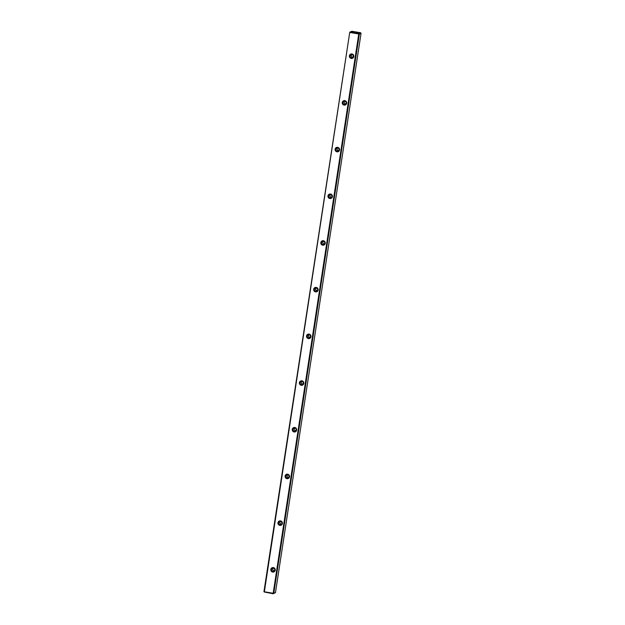 <?xml version="1.0" encoding="UTF-8"?>
<svg xmlns="http://www.w3.org/2000/svg" width="625" height="625" viewBox="0 0 625 625"><rect width="100%" height="100%" fill="white"/><g stroke="black" fill="none" stroke-linecap="round" stroke-linejoin="round"><path stroke-width="0.94" d="M264.359 591.773L263.945 591.648L349.773 32.156L264.359 591.773L273.172 593.273L358.758 33.977L349.945 32.477M275.469 592.648L361.055 33.352L359.359 34.031L273.773 593.32L275.469 592.648L273.188 593.75L264.109 591.969M355.344 32.547L357.742 32.727L355.344 32.547M352.578 31.922L350.117 31.922L358.93 33.43L360.625 32.75L351.812 31.25L350.922 31.773M352.602 31.805L351.352 31.43M272.68 572.062A2.281 2.234 68.3 0 1 271.273 568.375A2.281 2.234 68.3 0 1 275.109 569.023A2.281 2.234 68.3 0 1 272.68 572.062M279.82 525.367A2.281 2.234 68.3 0 1 278.422 521.68A2.281 2.234 68.3 0 1 282.258 522.336A2.281 2.234 68.3 0 1 279.82 525.367M286.969 478.672A2.281 2.234 68.3 0 1 285.562 474.984A2.281 2.234 68.3 0 1 289.398 475.641A2.281 2.234 68.3 0 1 286.969 478.672M294.117 431.977A2.281 2.234 68.3 0 1 292.711 428.289A2.281 2.234 68.3 0 1 296.547 428.945A2.281 2.234 68.3 0 1 294.117 431.977M301.258 385.289A2.281 2.234 68.3 0 1 299.852 381.602A2.281 2.234 68.3 0 1 303.688 382.25A2.281 2.234 68.3 0 1 301.258 385.289M308.406 338.594A2.281 2.234 68.3 0 1 307 334.906A2.281 2.234 68.3 0 1 310.836 335.555A2.281 2.234 68.3 0 1 308.406 338.594M315.547 291.898A2.281 2.234 68.3 0 1 314.148 288.211A2.281 2.234 68.3 0 1 317.984 288.867A2.281 2.234 68.3 0 1 315.547 291.898M322.695 245.203A2.281 2.234 68.3 0 1 321.289 241.516A2.281 2.234 68.3 0 1 325.125 242.172A2.281 2.234 68.3 0 1 322.695 245.203M329.836 198.516A2.281 2.234 68.3 0 1 328.438 194.82A2.281 2.234 68.3 0 1 332.273 195.477A2.281 2.234 68.3 0 1 329.836 198.516M336.984 151.82A2.281 2.234 68.3 0 1 335.578 148.133A2.281 2.234 68.3 0 1 339.414 148.781A2.281 2.234 68.3 0 1 336.984 151.82M344.133 105.125A2.281 2.234 68.3 0 1 342.727 101.438A2.281 2.234 68.3 0 1 346.562 102.094A2.281 2.234 68.3 0 1 344.133 105.125M351.273 58.43A2.281 2.234 68.3 0 1 349.867 54.742A2.281 2.234 68.3 0 1 353.703 55.398A2.281 2.234 68.3 0 1 351.273 58.43M359.359 34.031L358.758 33.977M273.172 593.273L273.773 593.32M360.625 32.75L361.055 33.352M351.812 54.539A1.617 1.586 -111.7 0 0 352.898 57.258M351.492 57.727A1.617 1.586 68.3 0 1 351.141 54.641A1.617 1.586 68.3 0 1 353.312 55.977A1.617 1.586 68.3 0 1 351.492 57.727M344.664 101.227A1.617 1.586 -111.7 0 0 345.75 103.953M337.523 147.922A1.617 1.586 -111.7 0 0 338.609 150.648M330.375 194.617A1.617 1.586 -111.7 0 0 331.461 197.336M323.234 241.312A1.617 1.586 -111.7 0 0 324.312 244.031M316.086 288A1.617 1.586 -111.7 0 0 317.172 290.727M308.938 334.695A1.617 1.586 -111.7 0 0 310.023 337.422M301.797 381.391A1.617 1.586 -111.7 0 0 302.883 384.117M294.648 428.086A1.617 1.586 -111.7 0 0 295.734 430.805M287.508 474.781A1.617 1.586 -111.7 0 0 288.594 477.5M280.359 521.469A1.617 1.586 -111.7 0 0 281.445 524.195M273.219 568.164A1.617 1.586 -111.7 0 0 274.297 570.891M344.352 104.422A1.617 1.586 68.3 0 1 343.992 101.336A1.617 1.586 68.3 0 1 346.172 102.672A1.617 1.586 68.3 0 1 344.352 104.422M337.203 151.117A1.617 1.586 68.3 0 1 336.852 148.031A1.617 1.586 68.3 0 1 339.023 149.367A1.617 1.586 68.3 0 1 337.203 151.117M330.062 197.812A1.617 1.586 68.3 0 1 329.703 194.727A1.617 1.586 68.3 0 1 331.875 196.055A1.617 1.586 68.3 0 1 330.062 197.812M322.914 244.508A1.617 1.586 68.3 0 1 322.562 241.414A1.617 1.586 68.3 0 1 324.734 242.75A1.617 1.586 68.3 0 1 322.914 244.508M315.766 291.195A1.617 1.586 68.3 0 1 315.414 288.109A1.617 1.586 68.3 0 1 317.586 289.445A1.617 1.586 68.3 0 1 315.766 291.195M308.625 337.891A1.617 1.586 68.3 0 1 308.266 334.805A1.617 1.586 68.3 0 1 310.445 336.141A1.617 1.586 68.3 0 1 308.625 337.891M301.477 384.586A1.617 1.586 68.3 0 1 301.125 381.5A1.617 1.586 68.3 0 1 303.297 382.836A1.617 1.586 68.3 0 1 301.477 384.586M294.336 431.281A1.617 1.586 68.3 0 1 293.977 428.195A1.617 1.586 68.3 0 1 296.156 429.523A1.617 1.586 68.3 0 1 294.336 431.281M287.188 477.969A1.617 1.586 68.3 0 1 286.836 474.883A1.617 1.586 68.3 0 1 289.008 476.219A1.617 1.586 68.3 0 1 287.188 477.969M280.047 524.664A1.617 1.586 68.3 0 1 279.688 521.578A1.617 1.586 68.3 0 1 281.859 522.914A1.617 1.586 68.3 0 1 280.047 524.664M272.898 571.359A1.617 1.586 68.3 0 1 272.547 568.273A1.617 1.586 68.3 0 1 274.719 569.609A1.617 1.586 68.3 0 1 272.898 571.359"/></g></svg>
